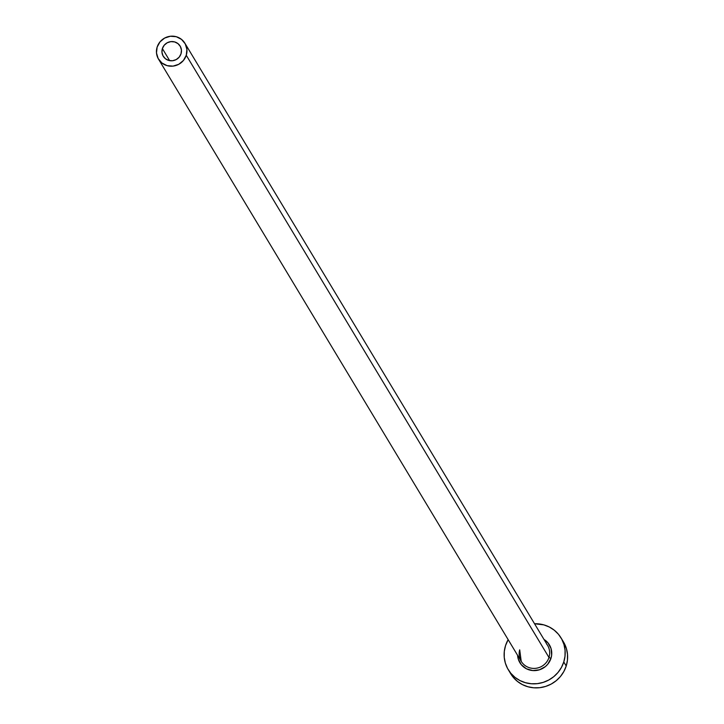 <?xml version="1.0" encoding="UTF-8"?>
<svg xmlns="http://www.w3.org/2000/svg" width="724" height="724" viewBox="0 0 724 724"><rect width="100%" height="100%" fill="white"/><g stroke="black" fill="none" stroke-linecap="round" stroke-linejoin="round"><path stroke-width="1.09" d="M181.018 53.793A9.855 9.53 148.9 0 1 163.253 56.264A9.855 9.53 148.9 0 1 162.384 48.562L169.651 60.644L162.384 48.562L164.212 45.223L167.19 42.788L170.846 41.63L174.638 41.929L177.977 43.63L180.367 46.49L181.434 50.056L181.018 53.793L179.19 57.142L176.213 59.576L172.556 60.735L168.764 60.436L165.425 58.735L163.036 55.875L161.968 52.309L162.384 48.562A9.855 9.53 148.9 0 1 180.149 46.092A9.855 9.53 148.9 0 1 181.018 53.793M519.687 649.844A15.403 14.887 -31.1 0 0 522.33 662.931A15.403 14.887 -31.1 0 0 537.09 668.098A15.403 14.887 -31.1 0 0 548.973 657.473L550.964 658.369A17.249 16.679 148.9 0 1 532.565 670.551A17.249 16.679 148.9 0 1 517.588 655.301L518.239 658.985L521.316 664.713L526.429 668.786L532.792 670.569L539.443 669.8L545.362 666.596L547.751 664.216L550.964 658.369L548.973 657.473A15.403 14.887 -31.1 0 0 547.606 645.437L184.892 43.232A15.403 14.887 148.9 0 1 186.267 55.268L548.973 657.473L186.267 55.268A15.403 14.887 148.9 0 1 173.389 66.065A15.403 14.887 148.9 0 1 158.511 59.133A15.403 14.887 148.9 0 1 157.135 47.096A15.403 14.887 148.9 0 1 170.013 36.3A15.403 14.887 148.9 0 1 184.892 43.232M508.266 669.682L510.701 673.727A30.806 29.784 -31.1 0 0 540.475 687.592A30.806 29.784 -31.1 0 0 566.213 666.008A30.806 29.784 -31.1 0 0 563.48 641.944L561.037 637.898A30.806 29.784 148.9 0 1 563.779 661.962L566.213 666.008L563.779 661.962A30.806 29.784 148.9 0 1 538.041 683.556A30.806 29.784 148.9 0 1 508.266 669.682A30.806 29.784 148.9 0 1 505.533 645.618A30.806 29.784 148.9 0 1 508.148 639.645L505.533 645.618L504.302 651.419L504.239 657.311L505.343 663.066L507.569 668.469L510.845 673.302L515.026 677.383L519.968 680.569L525.479 682.714L531.335 683.755L537.326 683.646L543.208 682.379L548.756 680.026L553.769 676.659L558.05 672.415L561.426 667.447L563.779 661.962L565.01 656.161L565.073 650.27L563.969 644.514L561.734 639.12L558.466 634.278L554.276 630.197L549.335 627.02L543.833 624.866L534.538 623.753A30.806 29.784 148.9 0 1 561.037 637.898M543.968 639.41L547.987 642.867L551.073 648.595L551.652 655.12L550.964 658.369A17.249 16.679 148.9 0 0 543.968 639.41M510.646 673.646L513.28 677.347L517.47 681.429L522.411 684.614L527.914 686.759L533.769 687.8L539.76 687.691L545.643 686.424L551.199 684.071L556.204 680.705L560.485 676.46L563.86 671.492L566.213 666.008L567.444 660.207L567.507 654.315L566.403 648.559L563.417 641.844M519.714 649.88L521.217 661.338A15.403 14.887 -31.1 0 0 536.104 668.27A15.403 14.887 -31.1 0 0 548.973 657.473A15.403 14.887 -31.1 0 0 546.493 643.844M157.135 47.096L156.493 52.943L158.158 58.517L161.886 62.979L167.117 65.649L173.036 66.11L178.756 64.3L183.398 60.49L186.267 55.268L186.91 49.422L185.244 43.847L181.516 39.386L176.285 36.716L170.366 36.254L164.647 38.064L160.004 41.874L157.135 47.096M521.217 661.338L158.511 59.133"/></g></svg>

